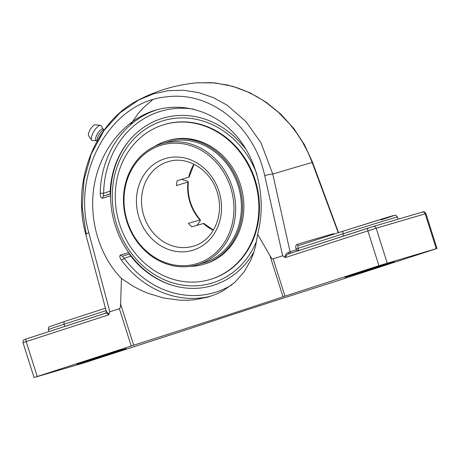 <?xml version="1.0" encoding="UTF-8"?>
<svg xmlns="http://www.w3.org/2000/svg" width="460" height="460" viewBox="0 0 460 460"><rect width="100%" height="100%" fill="white"/><g stroke="black" fill="none" stroke-linecap="round" stroke-linejoin="round"><path stroke-width="0.69" d="M298.747 250.786L296.315 249.889A306.084 3.571 162.4 0 0 290.053 251.775A1.604 1.248 -106.8 0 0 291.462 252.96M334.374 233.985L333.529 233.686A1.604 1.495 -105.9 0 0 333.776 234.18M333.529 233.686A306.084 3.571 162.4 0 0 297.137 244.375A1.604 1.299 -106.7 0 0 298.833 245.508L298.856 245.496C297.919 245.933 297.631 246.905 297.988 248.4L342.867 233.852A43.044 0.5 -17.6 0 1 397.492 217.016C394.795 214.13 396.353 215.389 393.104 215.636L343.068 231.167L298.833 245.508M297.137 244.375C295.791 245.03 295.423 246.577 296.033 249.015L297.988 248.4L298.69 250.614M85.801 234.33C71.145 182.66 94.789 121.492 138.839 99.82C157.038 90.442 176.352 84.772 196.754 82.834L212.071 82.685L227.263 84.968L237.297 87.808L247.089 91.643L256.611 96.462L265.782 102.229L278.57 112.453L290.007 124.39L296.763 133.17L302.737 142.491L307.895 152.306L312.173 162.478A306.084 3.571 162.4 0 0 272.768 174.052L290.053 251.775L288.374 252.373A1.604 0.816 -107.2 0 0 289.582 253.569L289.604 253.564C287.184 254.391 285.775 255.72 285.373 257.554L376.165 228.206L425.937 213.607C423.418 210.231 423.194 212.503 422.36 212.071A2.524 2.219 73.6 0 1 425.184 213.808L436.247 248.693L437 248.492L337.375 280.824A216.194 2.518 -17.6 0 0 253.88 307.625A216.194 2.518 -17.6 0 0 188.054 329.233L83.835 362.94L34.063 377.539L133.693 345.207A216.194 2.518 162.4 0 0 217.189 318.406A216.194 2.518 162.4 0 0 283.009 296.798L284.964 296.154L273.131 258.865C272.354 259.095 271.291 258.008 269.945 255.611L257.629 234.289L255.536 246.33L253.581 253.109L251.068 259.607L244.174 271.82L234.818 282.359L223.295 290.668L216.896 293.871L208.213 297.022L195.69 299.615L187.875 300.248L179.826 300.184L163.49 297.976L147.591 293.158L140.099 289.898L132.894 286.091L121.446 278.438C98.595 255.07 88.009 217.471 94.605 183.109C101.275 148.764 124.631 120.204 153.824 110.693L155.819 110.084C184.886 101.591 217.154 112.459 237.935 137.741C258.652 163.081 266.392 201.026 257.629 234.289M288.374 252.373C286.557 253.126 285.344 254.713 284.734 257.123L285.373 257.554M343.568 236.066L342.867 233.852L343.068 231.167M86.244 234.525L82.225 207.471L83.996 180.038L91.321 153.853L103.966 130.536L119.882 112.924L138.862 99.906L153.111 93.978L168.015 90.701L183.402 90.24L198.662 92.592L213.405 97.635L227.228 105.248L246.054 121.676L260.992 142.847L272.768 174.052A6.411 0.793 167.2 0 0 264.701 175.657L282.664 255.777L284.734 257.123M197.455 82.771L215.113 82.926L232.806 86.319L250.004 92.828L266.214 102.241L280.951 114.264L293.808 128.53L304.411 144.63L312.461 162.087A6.411 0.765 -20.4 0 1 312.173 162.478L338.226 232.737M105.254 313.329A1.604 1.598 57.3 0 0 105.61 313.156L105.61 313.156A1.604 1.598 57.3 0 0 106.289 311.403L106.588 311.253L106.289 311.403L85.767 234.318A6.411 0.914 -14.8 0 1 88.786 232.691C71.38 172.649 110.549 101.787 166.146 96.916C210.111 90.597 254.317 126.12 264.701 175.657M105.225 313.335C106.323 313.024 107.473 313.524 108.675 314.835L108.945 314.111L106.289 311.403C106.634 311.506 106.409 312.093 105.61 313.156L26.553 338.842A2.524 1.202 -108 0 1 26.571 338.836L23.88 339.882C23.425 339.612 23.132 340.538 23 342.66L26.174 341.584A2.524 1.202 -108 0 1 26.553 338.842L105.236 313.329M64.831 326.433L64.124 324.214L106.076 310.615M64.693 321.413L64.676 321.419C63.928 321.793 63.744 322.73 64.124 324.214A43.044 0.5 -17.6 0 0 48.392 329.624C48.495 327.583 48.777 326.663 49.231 326.87L64.676 321.419L105.432 308.206L64.676 321.419M129.105 253.126A2.524 2.219 73.6 0 1 128.673 252.626L120.583 255.001C119.341 255.76 119.606 257.468 121.377 260.124A97.066 85.301 -106.4 0 0 211.019 296.136M123.125 256.019L129.662 253.897L123.125 256.019C122.532 256.381 122.9 257.134 124.223 258.279A2.524 0.46 -36.4 0 1 121.377 260.124M157.481 109.612A97.066 85.301 -106.4 0 0 157.148 109.721A97.066 85.301 -106.4 0 0 100.222 193.43A2.524 0.408 -178.9 0 1 103.621 193.321C103.201 195.028 103.339 195.88 104.04 195.874A2.524 2.219 -106.4 0 0 102.563 198.191L110.567 195.839M100.222 193.43C100.303 196.633 101.085 198.22 102.563 198.191M110.601 193.746C110.256 193.66 110.107 192.809 110.159 191.199A87.291 76.711 73.6 0 1 127.633 142.525A87.291 76.711 73.6 0 1 161.259 118.697A87.291 76.711 73.6 0 1 244.536 147.637L245.697 148.683M127.696 251.114A97.066 85.301 -106.4 0 0 128.673 252.626A2.524 0.397 146.5 0 0 128.731 252.609M254 251.815A87.291 76.711 73.6 0 1 214.044 285.096A87.291 76.711 73.6 0 1 169.274 284.297A87.291 76.711 73.6 0 1 130.766 256.157C129.8 254.88 129.438 254.121 129.68 253.891M282.664 255.777L273.131 258.865M373.393 226.452L422.309 212.083A2.524 2.219 73.6 0 1 422.36 212.071L373.342 226.469A2.524 2.219 73.6 0 0 373.29 226.487L368.264 228.062A2.524 1.202 72 0 0 368.247 228.068A2.524 1.202 72 0 0 367.868 230.805L378.936 265.69L284.964 296.154M378.936 265.69L436.247 248.693M107.134 354.942L76.86 364.314L116.144 351.566L126.201 348.605L115.575 352.205L107.134 354.942L106.973 354.441M375.136 268.053L344.862 277.426L384.146 264.684L394.203 261.717L383.577 265.322L375.136 268.053L374.975 267.553M121.446 278.438L120.623 304.02C120.566 306.872 120.152 308.436 119.387 308.712L109.854 311.799L88.786 232.691M129.996 125.31L138.08 113.729L141.3 110.038L144.699 106.553L152.473 99.883M108.945 314.111L109.854 311.799M104.42 129.91L104.173 129.881A6.733 2.329 120.9 0 0 103.615 129.944A6.733 2.329 120.9 0 0 98.963 134.768A6.733 2.329 120.9 0 0 97.186 140.955M104.311 129.864L102.982 129.07A6.733 2.329 120.9 0 0 102.062 129.018A6.733 2.329 120.9 0 0 96.945 134.699A6.733 2.329 120.9 0 0 96.065 140.622L97.043 141.208M103.166 129.179L101.275 125.977A8.654 2.99 120.9 0 0 100.447 125.419A8.654 2.99 120.9 0 0 99.693 125.499A8.654 2.99 120.9 0 0 93.415 132.238A8.654 2.99 120.9 0 0 91.649 140.104A8.654 2.99 120.9 0 0 92.529 140.57L96.249 140.731M100.447 125.419L95.352 124.758A6.584 2.277 120.9 0 0 94.783 124.821A6.584 2.277 120.9 0 0 90.005 129.944A6.584 2.277 120.9 0 0 88.665 135.924L91.649 140.104M101.758 133.521A7.619 2.633 120.9 0 0 99.297 137.689M197.346 264.816L203.09 263.131A63.1 55.453 -106.4 0 0 234.675 236.055A63.1 55.453 -106.4 0 0 228.24 165.784A63.1 55.453 -106.4 0 0 167.52 142.042L161.776 143.727A63.1 55.453 -106.4 0 0 160.482 144.129A63.1 55.453 -106.4 0 0 126.575 220.639A63.1 55.453 -106.4 0 0 197.346 264.816A63.1 55.453 -106.4 0 0 198.639 264.414A63.1 55.453 -106.4 0 0 232.547 187.904A63.1 55.453 -106.4 0 0 161.776 143.727M189.928 266.38A64.383 56.58 -106.4 0 0 203.446 264.362A64.383 56.58 -106.4 0 0 235.675 236.733A64.383 56.58 -106.4 0 0 229.109 165.036A64.383 56.58 -106.4 0 0 167.158 140.812A64.383 56.58 -106.4 0 0 154.692 146.424M209.829 279.565L210.415 279.392A80.77 70.984 -106.4 0 0 250.844 244.737A80.77 70.984 -106.4 0 0 242.61 154.79A80.77 70.984 -106.4 0 0 164.887 124.401L164.3 124.574A80.77 70.984 -106.4 0 0 123.872 159.229A80.77 70.984 -106.4 0 0 132.106 249.176A80.77 70.984 -106.4 0 0 209.829 279.565A80.77 70.984 -106.4 0 0 250.257 244.91A80.77 70.984 -106.4 0 0 242.023 154.962A80.77 70.984 -106.4 0 0 164.3 124.574M203.446 264.362L204.786 263.965A64.383 56.58 -106.4 0 0 237.015 236.342A64.383 56.58 -106.4 0 0 230.448 164.64A64.383 56.58 -106.4 0 0 168.498 140.421L167.158 140.812M213.44 230.069L203.791 223.416L191.774 226.826A44.074 38.738 -106.4 0 1 188.347 223.341L200.359 219.937L199.939 221.496L196.897 225.319M181.545 179.423L187.088 180.987L188.307 181.947L176.364 185.57A44.074 38.738 -106.4 0 1 177.152 180.717L189.094 177.094L194.103 164.255M160.287 145.504A61.841 54.343 73.6 0 1 233.111 219.397A61.841 54.343 73.6 0 1 143.56 248.429A61.841 54.343 73.6 0 1 160.287 145.504M129.588 140.127A87.958 77.297 -106.4 0 0 115.23 225.411A87.958 77.297 -106.4 0 0 172.218 285.257M256.68 240.885A84.766 74.491 73.6 0 1 132.641 254.88A84.766 74.491 73.6 0 1 162.023 121.101A84.766 74.491 73.6 0 1 256.916 174.277M296.033 249.015L296.315 249.889M368.23 228.068L289.604 253.564M380.966 219.989L393.783 215.631L389.16 216.769L343.079 231.161M343.056 231.167L298.856 245.496M120.583 255.001A2.524 2.219 -106.4 0 0 123.073 256.03L123.073 256.03A2.524 2.219 -106.4 0 0 123.102 256.024L123.073 256.03M232.122 284.659A94.541 83.087 73.6 0 1 124.223 258.279L130.766 256.157M110.159 191.199L103.621 193.321A94.541 83.087 73.6 0 1 193.706 109.158M244.961 147.499L244.536 147.637M110.578 193.953L104.04 195.874L110.584 193.752M289.558 253.575L373.342 226.469A2.524 2.219 73.6 0 1 376.165 228.206L387.228 263.091M37.243 376.464L26.174 341.584L108.675 314.835M269.945 255.611L283.009 296.798M133.693 345.207L120.623 304.02M119.387 308.712L131.215 346M115.443 351.785L115.575 352.205M383.445 264.902L383.577 265.322M187.916 182.171A44.074 38.738 -106.4 0 0 199.899 219.949M194.045 245.945A44.074 38.738 73.6 0 1 193.142 246.221A44.074 38.738 73.6 0 1 143.71 215.366A44.074 38.738 73.6 0 1 167.394 161.92A44.074 38.738 73.6 0 1 168.297 161.644C187.168 155.445 210.525 169.683 217.126 192.107C225.066 215.93 212.307 241.511 193.142 246.221M193.924 164.162A44.074 38.738 -106.4 0 0 188.703 177.324M203.331 223.433A44.074 38.738 -106.4 0 0 213.336 230.247M219 191.469A47.863 42.061 -106.4 0 0 164.513 158.821A47.863 42.061 -106.4 0 0 138.966 217.413A47.863 42.061 -106.4 0 0 193.453 250.062A47.863 42.061 -106.4 0 0 219 191.469M398.176 219.173L397.492 217.016M49.007 331.562L48.392 329.624M437 248.492L425.937 213.607M338.543 232.633L312.466 162.11M34.063 377.539L23 342.66M200.433 219.995C191.124 208.995 187.093 196.282 188.341 181.855"/></g></svg>
